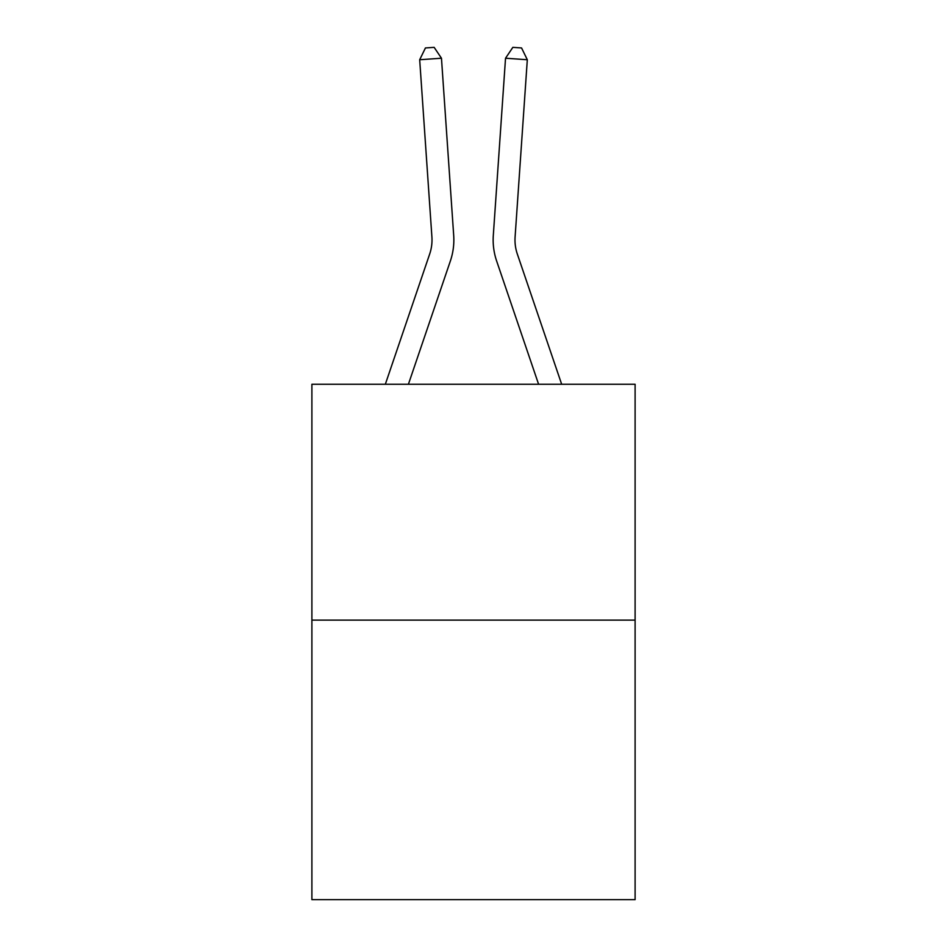 <?xml version="1.0" encoding="UTF-8"?>
<svg xmlns="http://www.w3.org/2000/svg" width="947" height="947" viewBox="0 0 947 947"><rect width="100%" height="100%" fill="white"/><g stroke="black" fill="none" stroke-linecap="round" stroke-linejoin="round"><path stroke-width="1.42" d="M635.106 620.119L635.106 384.257L311.894 384.257L311.894 899.65L635.106 899.65L635.106 620.119L311.894 620.119M450.346 261.064L408.406 384.257L450.346 261.064A65.521 65.521 -0.4 0 0 453.696 235.448L441.468 58.229L453.696 235.448M385.334 384.257L429.678 254.033A43.68 43.68 0 0 0 431.903 236.951L419.687 59.732L425.44 47.954L434.152 47.35L441.468 58.229L419.687 59.732M561.666 384.257L517.322 254.033A43.68 43.68 0 0 1 515.097 236.951L527.313 59.732L505.532 58.229L493.304 235.448A65.521 65.521 0.4 0 0 496.654 261.064L538.594 384.257L496.654 261.064M517.322 254.033A43.68 43.68 -179.6 0 1 515.097 236.951A43.68 43.68 -179.6 0 0 517.322 254.033A43.68 43.68 -179.6 0 1 515.097 236.951A43.68 43.68 -179.6 0 0 517.322 254.033A43.68 43.68 -179.6 0 1 515.097 236.951M429.678 254.033A43.68 43.68 179.6 0 0 431.903 236.951M527.313 59.732L521.56 47.954L512.848 47.35L505.532 58.229L493.304 235.448"/></g></svg>
